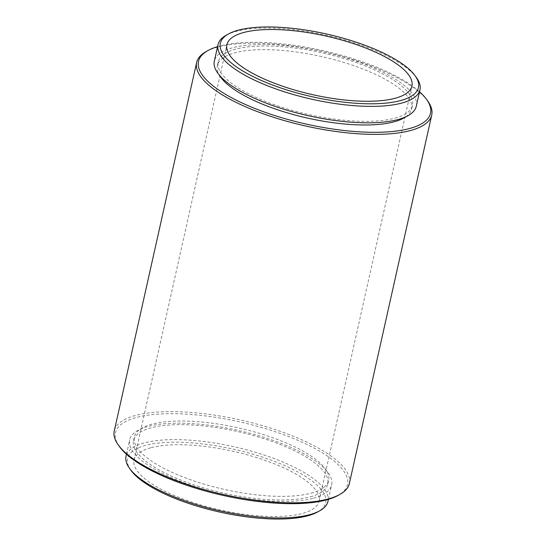 <?xml version="1.0" encoding="UTF-8"?>
<svg xmlns="http://www.w3.org/2000/svg" width="546" height="546" viewBox="0 0 546 546"><rect width="100%" height="100%" fill="white"/><g stroke="black" fill="none" stroke-linecap="round" stroke-linejoin="round"><path stroke-width="0.41" stroke-dasharray="2.73 2.05" d="M150.641 447.795A94.779 30.057 12.6 0 0 134.091 459.944A94.779 30.057 12.6 0 0 195.591 503.364A94.779 30.057 12.6 0 0 302.539 513.438A94.779 30.057 12.6 0 0 319.089 501.289A94.779 30.057 12.6 0 0 257.596 457.869A94.779 30.057 12.6 0 0 150.641 447.795M130.897 470.249A101.495 32.18 -167.4 0 1 145.263 445.475A101.495 32.18 -167.4 0 1 275.184 461.65A101.495 32.18 -167.4 0 1 317.595 511.984M327.975 501.358A103.467 32.808 12.6 0 0 260.845 453.958A103.467 32.808 12.6 0 0 144.089 442.963A103.467 32.808 12.6 0 0 126.024 456.217M313.588 498.17A103.467 32.808 12.6 0 0 331.654 484.909A103.467 32.808 12.6 0 0 264.523 437.51A103.467 32.808 12.6 0 0 147.768 426.515A103.467 32.808 12.6 0 0 129.702 439.769A103.467 32.808 12.6 0 0 196.833 487.175A103.467 32.808 12.6 0 0 313.588 498.17M226.228 35.231A103.467 32.808 -167.4 0 1 236.09 31.381A103.467 32.808 -167.4 0 1 336.172 37.599A103.467 32.808 -167.4 0 1 416.557 77.778M416.298 106.231A103.467 32.808 12.6 0 0 349.167 58.825A103.467 32.808 12.6 0 0 232.412 47.83A103.467 32.808 12.6 0 0 214.346 61.091M310.421 496.799A99.522 31.559 12.6 0 0 327.798 484.049A99.522 31.559 12.6 0 0 263.233 438.452A99.522 31.559 12.6 0 0 150.928 427.88A99.522 31.559 12.6 0 0 133.552 440.629A99.522 31.559 12.6 0 0 198.123 486.227A99.522 31.559 12.6 0 0 310.421 496.799M311.24 493.147A99.522 31.559 12.6 0 0 328.617 480.398A99.522 31.559 12.6 0 0 264.052 434.8A99.522 31.559 12.6 0 0 151.747 424.228A99.522 31.559 12.6 0 0 134.371 436.977A99.522 31.559 12.6 0 0 198.942 482.568A99.522 31.559 12.6 0 0 311.24 493.147M119.41 446.546A118.871 37.694 -167.4 0 1 136.241 417.526A118.871 37.694 -167.4 0 1 288.411 436.472A118.871 37.694 -167.4 0 1 338.076 495.42M349.372 483.497A120.454 38.193 12.6 0 0 271.226 428.317A120.454 38.193 12.6 0 0 135.299 415.52A120.454 38.193 12.6 0 0 114.271 430.951M206.176 51.549A120.454 38.193 -167.4 0 1 217.663 47.072A120.454 38.193 -167.4 0 1 334.172 54.307A120.454 38.193 -167.4 0 1 427.75 101.078M419.533 91.776A118.871 37.694 12.6 0 0 219.253 46.157A118.871 37.694 12.6 0 0 217.574 46.635M395.072 118.12A99.522 31.559 12.6 0 0 412.448 105.371A99.522 31.559 12.6 0 0 347.877 59.773A99.522 31.559 12.6 0 0 235.579 49.201A99.522 31.559 12.6 0 0 218.202 61.951A99.522 31.559 12.6 0 0 282.767 107.548A99.522 31.559 12.6 0 0 395.072 118.12M405.76 116.817A99.522 31.559 12.6 0 0 411.629 109.023A99.522 31.559 12.6 0 0 347.058 63.432A99.522 31.559 12.6 0 0 234.76 52.853A99.522 31.559 12.6 0 0 217.383 65.602A99.522 31.559 12.6 0 0 219.376 75.157M134.091 459.944L226.911 44.711M328.426 499.365L331.654 484.909M126.467 454.224L129.702 439.769M319.089 501.289L411.909 86.056M327.798 484.049L328.617 480.398M412.448 105.371L411.629 109.023M218.202 61.951L217.383 65.602M133.552 440.629L134.371 436.977"/><path stroke-width="0.82" d="M243.461 32.562A94.779 30.057 12.6 0 0 226.911 44.711A94.779 30.057 12.6 0 0 288.404 88.131A94.779 30.057 12.6 0 0 395.359 98.205A94.779 30.057 12.6 0 0 411.909 86.056A94.779 30.057 12.6 0 0 350.409 42.636A94.779 30.057 12.6 0 0 243.461 32.562M319.772 510.769L317.595 511.984A101.495 32.18 -167.4 0 1 307.924 515.758A101.495 32.18 -167.4 0 1 209.746 509.664A101.495 32.18 -167.4 0 1 130.897 470.249L129.443 468.222A103.467 32.808 12.6 0 0 209.828 508.401A103.467 32.808 12.6 0 0 309.91 514.619A103.467 32.808 12.6 0 0 319.772 510.769A103.467 32.808 12.6 0 0 327.975 501.358L328.426 499.365M400.737 100.525A101.495 32.18 12.6 0 0 415.103 75.751A101.495 32.18 12.6 0 0 336.254 36.336A101.495 32.18 12.6 0 0 238.076 30.242A101.495 32.18 12.6 0 0 228.405 34.016A101.495 32.18 12.6 0 0 270.816 84.35A101.495 32.18 12.6 0 0 400.737 100.525M415.103 75.751L416.557 77.778A103.467 32.808 -167.4 0 1 419.976 89.783A103.467 32.808 -167.4 0 1 401.911 103.037A103.467 32.808 -167.4 0 1 285.155 92.042A103.467 32.808 -167.4 0 1 218.025 44.642A103.467 32.808 -167.4 0 1 226.228 35.231L228.405 34.016M218.025 44.642L214.346 61.091A103.467 32.808 12.6 0 0 281.477 108.49A103.467 32.808 12.6 0 0 398.232 119.485A103.467 32.808 12.6 0 0 416.298 106.231L419.976 89.783M126.467 454.224L126.024 456.217A103.467 32.808 12.6 0 0 129.443 468.222M339.824 494.451L338.076 495.42A118.871 37.694 -167.4 0 1 326.747 499.843A118.871 37.694 -167.4 0 1 211.766 492.704A118.871 37.694 -167.4 0 1 119.41 446.546L118.25 444.922A120.454 38.193 12.6 0 0 211.828 491.693A120.454 38.193 12.6 0 0 328.337 498.928A120.454 38.193 12.6 0 0 339.824 494.451A120.454 38.193 12.6 0 0 349.372 483.497L431.729 115.049A120.454 38.193 -167.4 0 1 410.701 130.48A120.454 38.193 -167.4 0 1 274.774 117.683A120.454 38.193 -167.4 0 1 196.628 62.503A120.454 38.193 -167.4 0 1 206.176 51.549L207.924 50.58A118.871 37.694 12.6 0 0 257.589 109.528A118.871 37.694 12.6 0 0 409.759 128.474A118.871 37.694 12.6 0 0 426.59 99.454A118.871 37.694 12.6 0 0 419.533 91.776M426.59 99.454L427.75 101.078A120.454 38.193 -167.4 0 1 431.729 115.049M219.376 75.157A99.522 31.559 12.6 0 0 295.338 115.104A99.522 31.559 12.6 0 0 394.253 121.772A99.522 31.559 12.6 0 0 405.76 116.817M217.574 46.635A118.871 37.694 12.6 0 0 207.924 50.58M196.628 62.503L114.271 430.951A120.454 38.193 12.6 0 0 118.25 444.922"/></g></svg>
